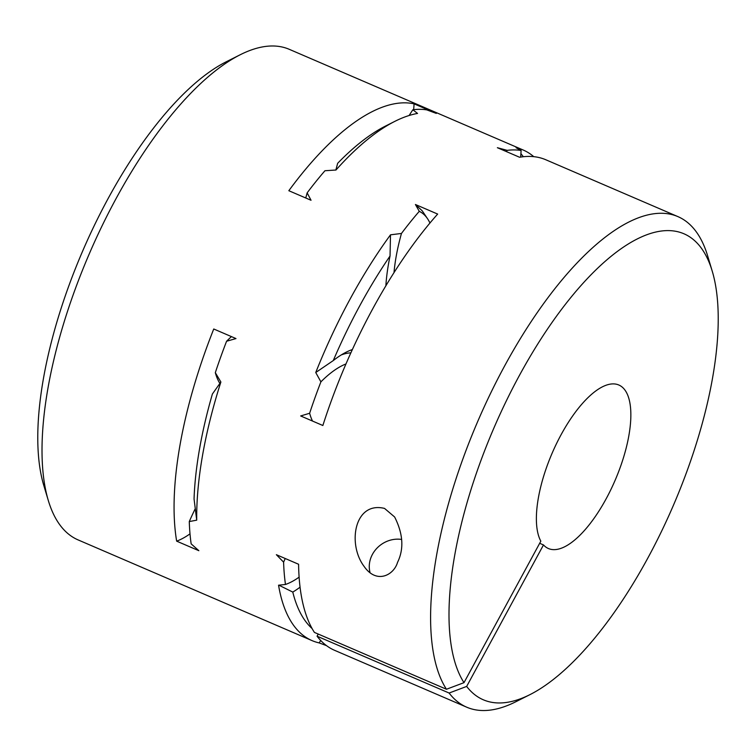 <?xml version="1.0" encoding="UTF-8"?>
<svg xmlns="http://www.w3.org/2000/svg" width="756" height="756" viewBox="0 0 756 756"><rect width="100%" height="100%" fill="white"/><g stroke="black" fill="none" stroke-linecap="round" stroke-linejoin="round"><path stroke-width="1.13" d="M413.645 109.667A125.732 48.431 113.3 0 0 414.08 103.846A267.048 102.854 113.3 0 0 288.83 190.71L311.037 200.264L307.153 192.856A267.048 102.854 113.3 0 1 324.957 170.733L335.976 170.015A267.048 102.854 113.3 0 1 394.906 121.329A267.048 102.854 113.3 0 1 417.548 113.438L412.861 109.762A267.048 102.854 113.3 0 1 426.781 109.885L436.316 113.409L414.08 103.846M219.826 383.358A120.44 46.39 -66.7 0 1 215.318 372.67A267.048 102.854 113.3 0 1 226.583 341.249L235.976 338.565L213.75 328.992A267.048 102.854 113.3 0 0 176.649 541.145A125.732 48.431 113.3 0 0 190.002 533.859M520.629 157.087A120.44 46.39 113.3 0 0 521.092 150.482L516.083 147.722A267.048 102.854 -66.7 0 1 523.199 150.019A267.048 102.854 -66.7 0 1 533.755 156.662M523.341 156.728L520.912 153.629M385.872 285.787A134.634 51.852 -66.7 0 1 390.039 256.01A258.146 99.423 113.3 0 0 333.264 360.584A134.634 51.852 -66.7 0 1 346.106 352.211A134.634 51.852 -66.7 0 1 352.362 349.565M350.869 352.854A125.732 48.431 113.3 0 0 341.24 354.942M333.264 360.584L315.743 372.519A267.048 102.854 -66.7 0 1 390.502 234.823L390.039 256.01M320.705 640.474L319.145 642.902A267.048 102.854 -66.7 0 1 312.03 640.606A267.048 102.854 -66.7 0 1 278.548 585.21L285.475 584.464A120.44 46.39 113.3 0 0 299.111 577.149M278.803 585.153L292.78 592.08A258.146 99.423 113.3 0 0 312.115 628.576M48.327 500.557L43.772 485.39A253.695 97.713 -66.7 0 1 82.631 251.115A253.695 97.713 -66.7 0 1 226.082 61.869L240.228 54.744A267.048 102.854 113.3 0 0 89.227 253.959A267.048 102.854 113.3 0 0 48.327 500.557A267.048 102.854 113.3 0 0 78.114 539.916L312.03 640.606M326.554 645.662L319.145 642.902M345.955 363.967A120.44 46.39 113.3 0 0 320.903 381.846L315.743 372.519M300.066 587.176A134.634 51.852 -66.7 0 1 292.78 592.08M176.649 541.145L198.856 550.699L191.155 543.866A267.048 102.854 113.3 0 1 189.284 521.564A120.44 46.39 -66.7 0 1 195.218 508.769M285.22 558.504A120.44 46.39 113.3 0 0 283.604 562.162A267.048 102.854 113.3 0 0 285.475 584.464M283.604 562.162L276.365 554.696L298.592 564.26A267.048 102.854 -66.7 0 0 314.411 632.413L446.456 689.255A267.048 102.854 -66.7 0 1 491.873 390.672A267.048 102.854 -66.7 0 1 677.886 216.603A267.048 102.854 -66.7 0 1 707.673 255.963L712.228 271.13A253.695 97.713 113.3 0 0 532.706 352.22A253.695 97.713 113.3 0 0 464.004 682.659L540.833 541.154A89.019 34.285 113.3 0 1 557.588 441.438A89.019 34.285 113.3 0 1 618.814 385.002A89.019 34.285 113.3 0 1 615.11 480.325A89.019 34.285 113.3 0 1 548.421 548.535A89.019 34.285 113.3 0 1 543.488 544.934L466.66 686.429A253.695 97.713 113.3 0 0 529.918 694.651A253.695 97.713 113.3 0 0 673.369 505.405A253.695 97.713 113.3 0 0 712.228 271.13M529.918 694.651L515.772 701.776A267.048 102.854 -66.7 0 1 492.969 709.695A267.048 102.854 -66.7 0 1 466.707 707.191A267.048 102.854 -66.7 0 1 449.111 693.035L317.066 636.193L318.229 634.057M523.199 150.019L289.293 49.329A267.048 102.854 113.3 0 0 240.228 54.744M521.092 150.482A267.048 102.854 113.3 0 0 507.182 150.359L497.372 147.703L519.58 157.257A267.048 102.854 -66.7 0 1 545.841 159.771L677.886 216.603M215.318 372.67L220.884 382.007A267.048 102.854 113.3 0 0 196.721 520.166L189.284 521.564M390.502 234.823L401.464 233.453A120.44 46.39 113.3 0 0 394.008 272.614M429.947 223.02A120.44 46.39 113.3 0 0 427.556 218.749A120.44 46.39 113.3 0 0 419.278 211.33A267.048 102.854 113.3 0 0 401.464 233.453M419.278 211.33L415.422 204.507L422.264 210.867L427.556 218.749M320.903 381.846A267.048 102.854 113.3 0 0 309.629 413.267L300.652 415.951L322.859 425.505A267.048 102.854 -66.7 0 1 437.658 214.071L415.422 204.507M384.549 508.419L394.623 516.972C403.137 533.783 404.11 548.922 397.533 562.398C393.876 575.136 376.516 584.558 363.948 566.197C347.325 543.98 354.356 501.001 384.549 508.419M466.707 707.191L334.662 650.349A267.048 102.854 -66.7 0 1 317.066 636.193M226.583 341.249A120.44 46.39 -66.7 0 1 231.449 336.618M335.844 170.072L337.667 163.287A258.146 99.423 -66.7 0 1 385.475 126.082L394.906 121.329M409.119 115.507A120.44 46.39 -66.7 0 1 412.861 109.762M196.721 520.166L194.056 498.922A258.146 99.423 -66.7 0 1 212.398 393.999L220.884 382.007M507.182 150.359A120.44 46.39 113.3 0 0 506.369 151.578M309.629 413.267A120.44 46.39 113.3 0 0 312.521 421.064M305.764 197.996A120.44 46.39 -66.7 0 1 307.153 192.856M370.128 572.85A26.706 23.984 144.9 0 1 401.653 539.453M464.004 682.659L446.456 689.255M449.111 693.035L466.66 686.429M543.488 544.934L539.671 543.29"/></g></svg>

